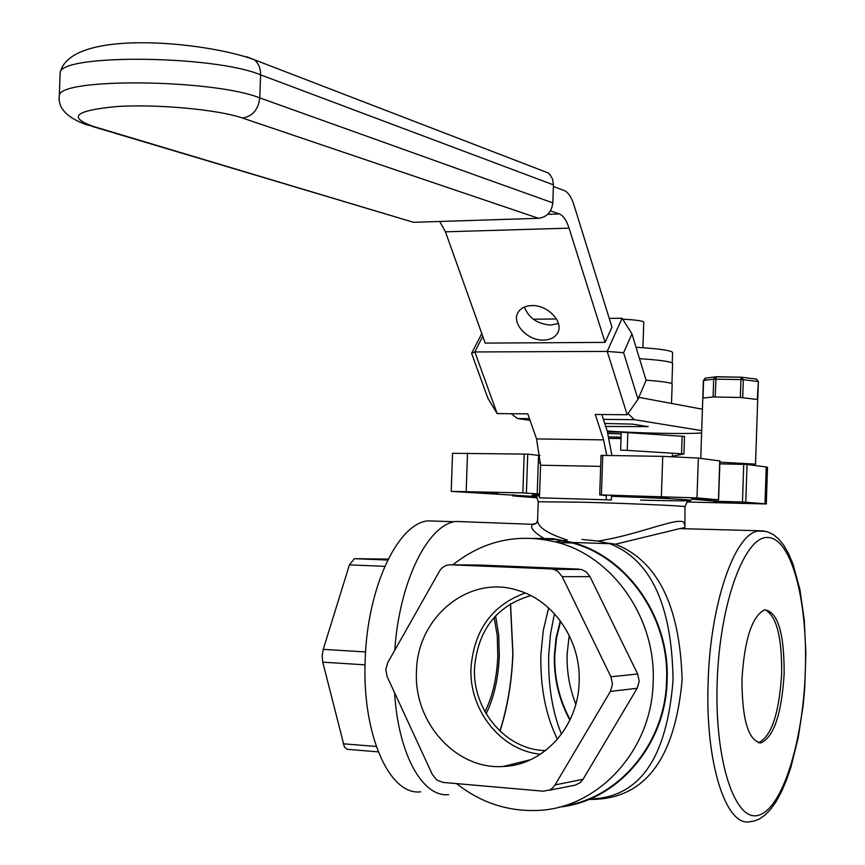 <?xml version="1.0" encoding="UTF-8"?>
<svg xmlns="http://www.w3.org/2000/svg" width="865" height="865" viewBox="0 0 865 865"><rect width="100%" height="100%" fill="white"/><g stroke="black" fill="none" stroke-linecap="round" stroke-linejoin="round"><path stroke-width="1.3" d="M495.591 615.826L498.727 634.986L499.289 655.973C498.327 678.636 493.937 697.893 486.108 713.733M378.221 751.858L347.46 749.36L344.411 747.046L322.775 662.158L322.169 655.811L323.229 649.366L349.428 564.856L354.347 558.682L388.201 559.114M420.671 791.821C389.51 795.843 361.916 734.59 365.181 660.276C367.117 588.254 397.359 524.082 427.624 520.871L438.263 521.217M457.574 521.519L464.343 521.736M510.415 603.781L512.826 653.54C511.788 681.382 507.474 707.224 499.894 731.076M688.994 528.893L679.868 528.601L615.458 544.204C657.822 560.974 680.031 606.279 682.107 680.106C674.765 760.53 643.733 800.287 588.989 799.411M548.615 607.933L543.274 630.499L540.83 655.183C540.365 688.129 545.912 716.144 557.471 739.229M500.013 731.185C507.593 707.289 511.907 681.404 512.945 653.529L510.545 603.705M466.181 521.79L455.704 521.454C427.688 524.796 399.284 581.918 394.786 650.21M543.436 538.095C532.364 531.186 529.066 526.461 533.532 523.941L536.084 523.52M741.965 678.863C741.997 719.734 748.376 741.078 761.07 742.884C773.991 736.645 781.69 713.593 784.155 673.749C784.263 632.942 777.776 611.631 764.671 609.825C752.15 615.956 744.592 638.965 741.965 678.863M758.259 742.732L758.519 742.7C771.472 736.461 779.181 713.43 781.657 673.597C781.992 637.105 776.489 615.826 765.136 609.749M590.2 798.936C639.365 797.854 666.98 758.205 673.057 679.976C671.91 605.078 650.783 559.644 609.663 543.674L598.072 541.09L581.961 539.457M598.072 541.09C641.225 534.429 684.702 513.637 684.388 524.287L684.345 524.882M730.817 502.922L714.155 502.176L730.817 502.922M668.894 497.71L650.75 496.867L668.894 497.71M497.97 493.32L479.675 492.466L497.97 493.32M560.325 620.821L556.173 637.602L554.379 654.891C553.719 678.063 558.887 699.828 569.884 720.177M561.482 734.169C552.389 711.906 548.118 685.631 548.691 655.324L550.54 633.807L554.433 613.696M575.83 704.197C569.494 688.043 566.597 671.294 567.137 653.972L569.192 635.353M570.121 719.68C559.266 699.482 554.162 677.89 554.811 654.913L556.573 637.84L560.65 621.265M559.244 807.088C616.821 801.531 665.845 745.392 667.11 680.647C670.094 617.707 627.568 557.017 572.511 542.463L553.103 538.7L533.543 538.333M572.511 542.463L609.663 543.674L607.879 543.101M455.704 521.454L534.051 524.374L536.311 523.314L537.597 520.352C537.662 527.109 547.567 533.662 567.299 540.019L564.24 540.441M562.683 540.69L555.676 541.923M456.558 783.604C480.086 802.212 506.447 811.175 535.619 810.505C596.958 809.629 651.94 751.166 653.162 682.139C656.178 618.507 613.296 557.168 557.817 542.517C519.065 532.699 484.065 540.128 452.849 564.823M563.342 805.975C618.994 798.395 665.304 743.413 666.58 680.614C669.553 617.902 627.157 557.438 572.295 542.982L555.103 539.49L537.738 538.679M416.487 671.618C413.546 722.383 456.147 770.045 503.311 766.476C543.252 765.265 578.328 726.903 579.15 682.074C581.107 640.749 553.86 600.602 517.865 590.395C469.068 574.263 416.941 617.221 416.487 671.618M525.152 593.012C492.185 605.1 474.139 629.969 471.003 667.618C468.765 709.927 500.932 750.734 540.495 754.193M610.906 676.765L637.656 674.008L639.203 681.252L637.17 688.28L610.398 691.427L612.485 684.215L610.906 676.765L562.218 576.652L557.936 571.451L554.303 569.548L550.918 568.932L450.6 564.802C445.789 564.802 442.037 566.997 439.344 571.419L387.693 662.752L385.779 669.64L387.196 676.754L432.273 774.38L436.739 779.971L443.031 782.425L543.274 791.194L549.697 789.983L552.713 787.885L555.06 784.933L610.398 691.427M637.656 674.008L589.984 576.631L562.218 576.652M550.918 568.932L581.475 569.484L586.438 572.068L589.984 576.631M578.934 569.105L480.68 565.094L450.6 564.802M479.967 565.083L480.68 565.094M555.06 784.933L583.053 779.289L580.069 782.76L575.29 785.117L549.015 790.296M530.796 595.617C496.748 605.662 477.988 629.731 474.539 667.834C472.214 710.014 506.036 750.16 545.577 750.561M583.053 779.289L637.17 688.28M615.458 544.204L608.009 543.134M451.216 491.385L522.849 492.888L537.219 493.872L538.549 455.368L527.736 454.136L452.546 453.314L451.216 491.385L536.484 496.586M536.495 496.607L514.232 496.023L514.264 494.921M537.23 497.829L514.232 496.023M540.549 462.883L538.289 462.699M687.015 501.981L766.293 503.971L767.515 467.305M766.293 503.971L765.006 503.798L766.239 466.981L767.525 467.273M606.365 495.645L599.694 494.877L601.045 455.368L662.731 456.363L698.347 458.061L719.766 460.937M717.799 499.797L717.745 501.343L691.47 499.116L718.61 499.786L696.995 497.905L599.694 494.877M719.821 463.856L747.068 464.462L766.239 466.981M717.745 501.343L742.473 501.992L743.738 464.3M765.006 503.798L742.473 501.992M538.549 455.368L540.052 455.39M537.219 493.872L539.598 493.937M394.591 692.757C398.278 754.377 422.607 797.53 448.665 794.654M494.175 617.383L497.245 635.818L497.808 656.081C496.867 678.019 492.574 696.552 484.941 711.69M683.826 453.995L672.343 456.233L672.44 453.206M627.839 432.446L627.233 450.384L620.627 450.146L621.243 432.197L684.518 436.425M627.233 450.384L681.555 453.768L682.15 436.122M607.511 432.024L621.243 432.197M621.027 438.566L609.252 438.404M621.07 437.247L608.874 436.879M607.965 433.506L621.178 433.927M683.826 454.071L681.555 453.768M558.444 323.499L550.681 325.067C537.435 324.007 528.677 318.006 524.417 307.053M531.878 305.583C548.042 304.761 564.488 322.688 557.449 333.263C554.703 337.642 550.054 339.923 543.49 340.096C527.272 340.799 510.869 322.764 518.254 312.146C520.979 307.983 525.52 305.799 531.878 305.583M541.836 170.502L548.075 172.903L550.108 174.827L552.519 178.979L553.449 184.883L260.603 74.844C260.679 68.346 258.538 63.286 254.191 59.685L246.914 56.809M59.198 97.345L59.307 95.701C58.312 77.58 212.974 79.039 259.781 97.896L552.822 202.875C551.665 212.001 546.907 217.147 538.538 218.315L242.535 118.051C218.304 109.606 157.83 103.951 117.034 106.525C75.093 110.45 67.221 117.089 93.42 126.441L413.535 222.305L92.36 126.452M552.822 202.875L553.449 184.883M413.535 222.305L538.538 218.315M553.395 186.472L564.196 190.516C568.132 192.171 571.365 196.96 573.906 204.886L611.966 327.175L605.089 342.389L569.062 228.144C566.499 220.251 563.245 215.515 559.277 213.947L550.464 210.865M605.089 342.389L485.179 343.102L445.443 231.809L439.712 221.472M623.6 352.725L607.208 351.406L622.108 318.244L631.947 333.847L623.6 352.725L638.013 399.241L646.123 380.308L631.947 333.847M638.013 399.241L627.19 414.746L607.208 351.406L474.853 351.958L497.148 413.589L527.769 413.859L536.56 438.923L540.582 465.208L600.667 466.386M533.294 319.217L556.476 318.958M609.23 318.385L622.108 318.244M540.582 465.208L539.457 497.808L611.36 499.97L611.523 495.148M539.457 497.808L611.36 499.97M606.365 495.429L606.224 499.57M627.19 414.746L595.282 414.465L603.586 439.874L606.754 455.401M611.912 455.487L607.295 431.343L601.835 414.519M701.623 432.943C686.356 434.219 634.651 433.116 607.176 430.965M701.699 430.629L634.359 419.676L628.001 413.589M530.05 420.358L517.465 418.519L511.193 413.708M605.705 426.456L648.22 426.618L632.304 424.11L604.743 423.472M638.835 397.338L702.423 409.21M482.746 336.312L474.853 351.958L471.587 353.309L481.783 333.62M497.148 413.589L487.947 398.387L471.587 353.309M622.703 319.196C635.743 319.866 642.771 320.839 643.787 322.115L643.787 322.169M636.034 347.265C659.022 348.714 671.208 350.444 672.592 352.477L672.592 352.585M639.516 358.661C660.449 360.067 671.478 361.657 672.613 363.451L672.613 363.56M646.079 380.178C662.741 381.433 671.435 382.741 672.17 384.103L672.17 384.201M700.758 458.374L702.802 398.051L713.268 396.981L740.721 397.489L757.708 399.533M742.473 397.576L740.721 397.489M714.804 396.959L713.268 396.981M702.791 398.192L703.386 380.535L706.056 378.081M365.062 664.839L322.775 662.158M684.983 506.728L684.918 527.574L679.868 528.601L762.638 530.861L767.341 531.759L773.04 534.386L778.511 538.808L783.701 545.155L788.642 553.741L792.989 564.067L799.898 589.454L804.245 619.891L805.856 653.616L804.72 688.28L803.163 705.31L798.168 737.975L790.87 767.287L786.436 780.176L781.528 791.648L776.143 801.552L770.715 809.197L765.049 815.035L759.384 818.96L754.702 820.896L749.804 821.75C725.789 826.962 704.932 761.827 708.143 681.739C710.295 604.138 734.331 534.765 757.643 531.078L765.968 531.38M805.337 671.175C807.813 601.272 791.605 538.711 768.25 537.5C744.96 535.1 719.691 602.646 717.193 681.869C714.339 761.135 735.272 823.253 758.94 815.133C782.598 808.202 803.153 741.035 805.337 671.175M687.394 501.419L684.983 506.695C686.453 505.971 629.201 503.43 583.237 502.219L538.235 501.776L536.441 496.391M539.522 495.991C529.575 495.256 529.585 494.834 539.565 494.748M526.396 493.039L527.736 454.136M522.849 492.888L524.19 453.974M466.181 491.45L467.522 452.99M601.402 494.888L602.754 455.325M661.379 496.413L662.731 456.363M696.995 497.905L698.347 458.061M718.458 499.765L719.766 460.872M745.803 502.132L747.068 464.462M611.479 496.305C654.405 497.808 680.82 499.094 690.702 500.186C693.795 501.051 677.09 501.03 640.576 500.121M323.229 649.366L365.592 651.94M384.795 566.348L349.428 564.856M343.135 743.781L376.232 746.463M354.791 558.649L387.758 559.99M242.535 118.051C252.602 116.332 258.343 109.617 259.781 97.896L260.603 74.844C213.839 55.068 59.177 53.814 60.139 72.898L60.063 74.866M93.42 126.441L86.111 124.592C66.702 117.586 57.771 107.952 59.307 95.701L60.139 72.898C69.514 28.231 205.037 41.552 254.191 59.685L548.075 172.903M547.718 214.325L559.277 213.947M445.443 231.809L569.062 228.144M603.586 439.874L536.56 438.923M517.465 418.519L529.445 418.638M603.413 419.374L634.359 419.676M719.875 462.17L755.534 464.137L757.708 399.479M757.308 399.208L758.367 381.606L757.772 399.36M741.792 377.259L756.464 379.097L757.902 381.497L743.305 379.703L742.711 397.597M741.294 377.194L743.305 379.703L740.959 379.562L741.294 377.194M716.134 376.729L741.251 377.194L715.269 376.859L716.101 376.729L715.171 396.949M740.354 397.468L740.959 379.562L713.701 379.14L715.269 376.859L705.159 378.21L703.591 380.611M713.095 396.992L713.701 379.14L703.602 380.47L703.018 397.824M427.624 520.871L454.352 521.725M758.519 742.7L761.07 742.884M557.817 542.517L572.295 542.982M530.613 759.697L503.311 766.476M581.475 569.484L553.524 569.321M555.687 541.933L556.952 541.706M512.772 496.023L512.815 494.812M718.61 499.786L719.918 460.915M537.597 520.352L538.235 501.776M387.736 560.044L354.347 558.682M684.518 436.414L683.923 454.028M557.449 333.263L558.228 331.609M643.787 322.115L642.911 347.708M672.592 352.477L672.235 362.986M672.613 363.451L671.921 383.779M672.17 384.103L671.51 403.436M755.08 465.511L755.534 464.137M758.367 381.606L756.464 379.097L741.251 377.194"/></g></svg>
